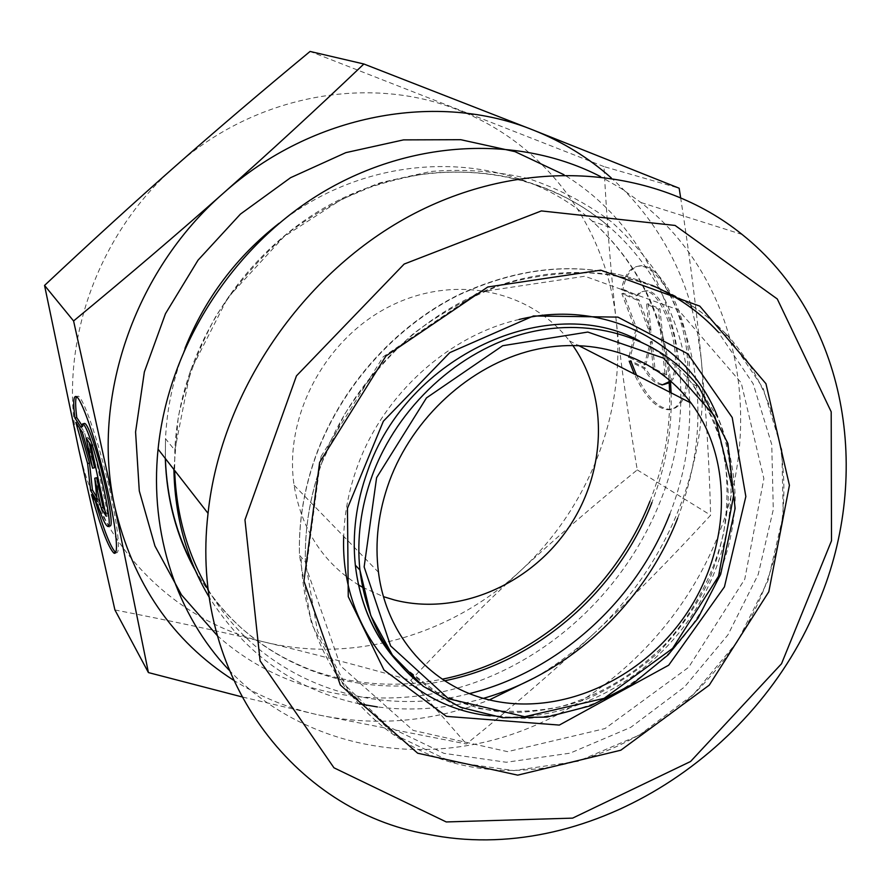 <?xml version="1.0" encoding="UTF-8"?>
<svg xmlns="http://www.w3.org/2000/svg" width="891" height="891" viewBox="0 0 891 891"><rect width="100%" height="100%" fill="white"/><g stroke="black" fill="none" stroke-linecap="round" stroke-linejoin="round"><path stroke-width="0.67" stroke-dasharray="4.46 3.34" d="M91.495 494.639L93.343 494.182L95.248 500.865M115.574 552.375C121.365 557.075 118.08 524.766 107.811 481.697C97.62 438.662 83.643 398.589 78.308 396.127L76.526 396.673M81.382 424.528L82.896 426.8L83.242 424.272M80.981 427.257L82.896 426.8M107.087 525.935L108.992 525.445C106.797 523.618 103.69 516.669 99.658 504.607L93.343 494.182M97.776 505.086L99.658 504.607M90.982 445.433L92.942 444.965L88.042 437.548L89.133 442.604M86.115 438.004L88.042 437.548M94.524 467.73L84.222 431.756L77.729 421.944L79.399 427.791M82.306 432.213L84.222 431.756M75.846 422.379L77.729 421.944M96.785 497.133L99.124 500.987L96.674 477.743M97.242 501.455L99.124 500.987M104.971 510.61L108.112 515.778L92.942 444.965M106.185 516.257L108.112 515.778M630.75 360.788L629.213 361.167L643.825 368.462C649.817 378.875 655.887 384.377 662.058 384.979L663.639 384.578C657.458 383.976 651.377 378.475 645.385 368.072L630.75 360.788M636.53 375.178C646.643 396.361 657.435 407.71 668.885 409.247C685.257 410.617 694.167 378.263 686.616 338.87C679.287 299.476 657.625 265.34 641.364 265.707C632.22 266.153 626.095 273.994 622.976 289.241L621.417 289.608C624.524 274.361 630.639 266.52 639.76 266.086C655.999 265.718 677.639 299.877 684.967 339.271C692.53 378.675 683.653 411.041 667.303 409.66C655.542 408.011 644.538 396.139 634.292 374.031M645.385 368.072L643.825 368.462M669.174 381.76C686.371 366.223 664.82 288.751 644.059 291.201L639.727 292.326L636.107 295.801L621.417 289.608M622.976 289.241L637.689 295.433L641.308 291.958L645.652 290.822C667.548 288.328 688.81 371.224 669.241 382.774M637.689 295.433L636.107 295.801M665.076 375.222L653.415 369.442L654.996 369.052L666.668 374.81L665.076 375.222L658.315 309.188L646.599 304.187L649.539 332.343L637.444 300.278L621.862 293.629L635.651 330.383L629.157 355.787M653.27 368.016L650.519 341.676L644.304 364.931L628.79 357.246L630.327 356.857L645.864 364.542L652.101 341.298L654.996 369.052M652.101 341.298L650.519 341.676M645.864 364.542L644.304 364.931M666.668 374.81L659.93 308.798L648.191 303.809L651.132 331.953L639.025 299.899L623.422 293.262L637.221 330.004L630.472 356.311M637.221 330.004L635.651 330.383M623.422 293.262L621.862 293.629M639.025 299.899L637.444 300.278M651.132 331.953L649.539 332.343M648.191 303.809L646.599 304.187M659.93 308.798L658.315 309.188M535.547 677.294C556.797 664.697 576.488 649.907 594.631 632.922C556.396 668.796 513.662 705.806 466.416 743.974L317.441 714.716C375.668 726.933 432.97 721.988 489.371 699.903M233.286 680.033C259.47 696.472 287.526 708.033 317.441 714.716L241.584 696.795M680.601 197.479C689.757 256.675 696.639 310.669 701.262 359.474L697.664 333.668L691.828 308.364M690.815 304.811C676.258 255.149 649.739 212.838 611.237 177.877M701.262 359.474C706.118 410.729 709.247 462.641 710.65 515.187C671.602 557.788 632.933 597.026 594.631 632.922C669.197 563.424 710.951 459.121 701.262 359.474M114.917 609.945C169.836 620.604 219.966 631.385 265.329 642.255C310.948 653.148 359.418 665.833 410.762 680.323C449.086 639.582 485.684 603.051 520.578 570.708C555.461 538.287 594.353 504.685 637.254 469.902C628.367 416.943 621.339 367.081 616.171 320.326C610.981 273.76 606.916 222.516 603.998 166.606L679.165 188.224M603.998 166.606L310.068 51.444M637.254 469.902L710.65 515.187M458.431 110.116C547.519 144.654 606.726 229.043 616.171 320.326C626.507 411.776 589.007 507.569 520.578 570.708C452.661 634.303 354.607 663.806 265.329 642.255C176.162 621.84 99.669 547.932 78.776 449.476C56.4 351.822 94.691 235.981 175.739 165.86C255.762 94.346 370.311 74.41 458.431 110.116M410.762 680.323L466.416 743.974M228.92 669.965C298.797 743.317 405.806 766.115 501.756 737.637C597.828 708.59 679.61 631.708 717.6 536.983C765.324 420.374 738.606 278.593 640.874 202.491L621.317 188.569L600.356 176.485M572.701 345.318L569.405 340.863C530.635 290.065 454.31 273.526 389.657 306.404C324.914 338.914 283.75 416.62 294.075 485.216C301.559 529.532 323.021 562.756 358.472 584.886M362.581 587.269L383.52 596.68M419.416 683.308L452.183 703.656C476.295 713.168 501.588 718.09 528.062 718.424C554.67 716.141 580.665 709.559 606.047 698.678C630.583 685.547 652.947 669.007 673.128 649.071C711.152 606.871 733.794 552.086 735.231 497.49C734.151 470.37 728.771 444.587 719.104 420.151L698.956 387.084L692.162 383.754L712.878 418.035C722.646 443.451 727.78 470.225 728.292 498.359C726.143 526.681 719.605 554.358 708.679 581.4C695.448 607.539 678.719 631.229 658.482 652.502C636.597 671.925 612.618 687.507 586.545 699.223C559.737 708.423 532.64 712.878 505.253 712.588C478.255 709.448 453.007 701.417 429.507 688.498L398.622 662.904M639.838 341.153C660.532 351.622 677.973 365.822 692.162 383.754C706.875 404.781 717.5 428.014 724.027 453.474C728.103 479.681 727.936 506.322 723.525 533.397C713.691 574.316 694.579 610.903 666.19 643.168C636.486 673.306 601.147 695.047 560.216 706.775C532.807 712.232 505.776 712.8 479.091 708.49L438.305 693.51L399.012 663.416M321.918 462.373C352.858 376.882 427.613 305.869 510.365 281.879C593.261 258.011 677.026 281.222 727.914 336.018L763.175 388.342L781.819 449.654L783.245 515.31L767.964 580.754L737.347 641.709L693.532 694.312L639.315 735.131L578.092 761.282L513.806 770.581L450.879 761.694L394.067 734.418L348.147 689.924L317.452 630.984L305.39 561.976C304.544 528.731 310.046 495.53 321.918 462.373M652.056 285.343C591.178 260.406 526.715 263.658 458.653 295.099C394.423 327.175 340.808 387.574 315.737 456.56C304.02 489.382 298.596 522.249 299.465 555.182L311.482 623.555L341.955 682.005L387.518 726.187L443.885 753.329L506.3 762.262L570.062 753.162L630.783 727.334L684.533 686.95L727.936 634.86L758.219 574.45L773.288 509.585L771.751 444.509L753.14 383.72L718.068 331.842L727.914 336.018C694.223 300.323 651.366 279.395 599.342 273.225C567.901 271.61 536.048 275.208 503.794 284.017C471.952 295.779 441.88 312.273 413.58 333.524C386.894 357.191 363.873 384.166 344.516 414.46L321.985 462.451C310.101 495.596 304.566 528.775 305.39 561.976L299.465 555.182C298.518 522.171 303.887 489.237 315.57 456.392C340.54 387.362 394.022 327.019 458.174 294.966C526.135 263.558 590.633 260.295 651.655 285.198M519.108 319.479C448.663 335.361 382.974 394.68 357.224 466.973C348.871 490.039 344.36 513.294 343.692 536.738M490.273 715.874C561.063 724.183 637.065 688.119 683.609 627.03C729.985 565.807 744.408 482.855 717.567 416.765M321.05 456.504L383.186 356.812L478.645 292.148L584.841 276.243L678.341 309.879L741.212 382.829L763.877 478.656L744.765 579.195L688.609 667.359L605.022 728.56L507.592 751.659L413.201 730.431L340.462 665.777L306.348 567.912L321.05 456.504M669.832 514.029C683.998 477.743 690.614 440.522 689.679 402.353M689.634 401.15C688.231 360.866 678.084 323.355 659.184 288.617M658.839 288.005C646.042 265.061 629.737 244.858 609.912 227.405C542.207 167.809 434.452 153.33 340.618 199.183C246.885 244.925 179.214 347.835 174.825 450.222L174.658 470.481M208.316 589.753C261.397 680.969 371.202 719.56 469.524 693.588M483.468 698.344C448.351 708.557 413.001 711.43 377.405 706.942M359.563 703.901C295.801 690.157 245.727 654.673 209.329 597.438M173.901 469.501L178.233 417.155C185.918 382.116 198.481 348.448 215.934 316.149C235.959 285.254 259.738 257.744 287.258 233.609C316.45 211.891 347.557 194.895 380.602 182.644L430.821 171.462C464.523 168.811 497.1 171.206 528.586 178.645C558.891 188.781 586.501 203.159 611.382 221.77C634.359 242.441 653.604 266.053 669.108 292.604M669.943 294.197C704.503 365.945 707.075 440.611 677.65 518.206M444.687 680.78C348.136 701.685 242.953 659.273 194.338 568.146M165.37 458.553L165.514 438.706C166.907 408.045 173.4 377.918 184.994 348.325M279.117 223.273C377.071 146.046 514.04 150 592.136 221.079C638.914 263.714 665.02 316.962 670.455 380.825M671.123 392.864C672.159 430.353 665.766 466.895 651.922 502.524M217.226 635.539C284.908 696.328 381.927 712.644 467.964 684.912C554.046 656.634 626.429 586.98 660.164 501.633C707.833 384.611 672.014 240.414 564.036 174.759M76.359 396.573L78.308 396.127M641.364 265.707L639.76 266.086M668.885 409.247L667.303 409.66M645.652 290.822L644.059 291.201M742.114 234.467L640.874 202.491M294.075 485.216L378.475 572.256M569.405 340.863L578.292 345.407M669.018 379.588C663.929 316.294 638.301 263.458 592.136 221.079L609.912 227.405C560.261 184.827 499.74 166.817 428.326 173.377C408.724 176.262 389.267 180.918 369.954 187.344L341.598 199.384L284.073 236.572L227.806 297.694L190.284 371.313L174.825 450.222L165.514 438.706L165.292 458.453M649.996 501.087C663.906 465.681 670.455 429.362 669.653 392.107M195.441 570.685C208.104 592.448 223.429 611.605 241.428 628.144C266.91 649.728 285.655 659.752 310.246 669.687C352.914 685.045 396.918 688.208 442.27 679.187M301.214 558.857C303.898 660.131 372.315 741.457 453.074 762.752C535.123 785.35 628.901 756.481 694.379 693.488C743.684 644.405 772.965 586.122 782.22 518.618C790.083 449.877 770.013 380.769 724.929 332.543"/><path stroke-width="1.34" d="M74.922 418.068C72.951 402.587 73.43 395.426 76.359 396.573C81.649 399.057 95.604 439.14 105.806 482.187C116.086 525.278 119.416 557.577 113.658 552.877C108.268 547.174 100.883 527.762 91.495 494.639L97.776 505.086C101.797 517.148 104.904 524.097 107.087 525.935C116.844 535.558 90.837 426.266 82.718 423.849L80.981 427.257L74.922 418.068L76.793 417.623L81.382 424.528M95.248 500.865C103.902 530.323 110.673 547.497 115.574 552.375L113.658 552.877M76.526 396.673C75.256 399.257 75.345 406.24 76.793 417.623M83.242 424.272L84.656 423.392C92.842 425.798 118.826 535.057 108.992 525.445M86.115 438.004L90.982 445.433L106.185 516.257L101.162 507.948L94.758 478.211L97.242 501.455L90.592 490.44L87.608 463.543L75.846 422.379L82.306 432.213L92.608 468.198L86.115 438.004M89.133 442.604L94.524 467.73L92.608 468.198M79.399 427.791L89.501 463.086L92.441 489.983L96.785 497.133M87.608 463.543L89.501 463.086M90.592 490.44L92.441 489.983M94.758 478.211L96.674 477.743L103.066 507.469L104.971 510.61M101.162 507.948L103.066 507.469M630.75 360.788L636.53 375.178M634.292 374.031L629.213 361.167M662.058 384.979L669.174 381.76M669.241 382.774L663.639 384.578M653.415 369.442L653.27 368.016M628.79 357.246L629.157 355.787M489.371 699.903L535.547 677.294M241.584 696.795L148.407 672.571L114.783 506.767C132.87 583.226 172.375 640.985 233.286 680.033M73.585 320.96C127.959 276.087 177.91 233.487 223.429 193.158C133.628 271.232 90.693 399.781 114.783 506.767L73.585 320.96L44.55 285.432L78.776 449.476L114.917 609.945L148.407 672.571M223.429 193.158C269.026 152.784 315.837 109.727 363.873 63.996L533.397 130.131C438.004 91.149 312.117 113.502 223.429 193.158M611.237 177.877C588.461 157.651 562.522 141.736 533.397 130.131L679.165 188.224L680.601 197.479M691.828 308.364L690.815 304.811M44.55 285.432C91.183 241.65 134.909 201.789 175.739 165.86C216.591 129.852 261.364 91.717 310.068 51.444L363.873 63.996M389.345 481.34C378.285 511.924 374.666 542.229 378.475 572.256C386.56 636.987 432.369 686.95 489.994 700.048C560.472 716.609 641.643 679.744 686.003 614.367C730.475 549.09 734.117 460.881 691.115 403.088C656.912 357.336 595.099 335.228 532.629 350.23C470.248 365.31 412.856 417.434 389.345 481.34M446.246 821.947L333.969 767.808L260.116 660.877L244.969 519.865L296.447 375.879L404.158 264.059L541.383 210.922L675.088 225.445L777.275 298.964L831.203 411.809L831.503 540.781L781.518 663.75L690.558 761.504L572.635 818.127L446.246 821.947M427.402 834.188C584.585 866.553 757.617 757.216 818.94 601.347C872.612 473.344 847.085 318.109 742.114 234.467C660.42 168.377 533.397 154.589 420.04 210.632C306.838 266.632 221.135 389.345 208.049 513.35C189.015 675.812 294.253 811.066 427.402 834.188M600.356 176.485C520.032 135.076 412.455 138.729 322.375 192.445C232.473 246.295 168.276 347.089 158.075 449.175C149.332 534.032 177.22 615.547 228.92 669.965M383.52 596.68L394.602 600.033C456.671 615.893 527.851 585.955 566.932 530.1C606.092 474.313 609.589 397.531 572.701 345.318M358.472 584.886L362.581 587.269M376.603 477.676L426.466 397.909L502.691 345.719L587.826 332.053L663.439 358.115L714.883 416.431L733.861 494.093L718.536 576.232L672.594 648.448L604.131 698.355L524.732 716.709L448.518 698.767L390.603 645.908L364.141 566.921L376.603 477.676M398.622 662.904C374.376 636.564 359.942 603.987 355.331 565.172L359.908 570.017L370.812 615.625L392.419 655.097L423.069 686.193L460.625 707.354L502.702 717.734L546.829 717.088L590.588 705.783L631.686 684.656L668.083 654.963L697.954 618.287L720.641 574.383L735.131 508.393L727.891 443.451L698.956 387.084C660.955 338.814 593.896 316.116 526.47 333.034C459.143 350.04 397.486 406.608 372.171 475.705C360.766 507.335 356.678 538.777 359.908 570.017C365.867 617.753 385.703 655.52 419.416 683.308M399.012 663.416C374.454 637.076 359.897 604.321 355.331 565.172C352.101 534.143 356.144 502.925 367.448 471.517C406.652 355.464 549.368 290.989 639.838 341.153M319.613 462.418L303.942 581.144L340.329 685.023L417.656 753.207L517.727 775.148L620.815 750.211L709.247 685.157L768.81 591.758L789.426 485.305L765.948 383.698L699.769 306.114L600.746 270.162L487.767 287.002L385.948 355.999L319.613 462.418M651.655 285.198C677.271 296.369 699.413 311.917 718.068 331.842C699.546 311.984 677.55 296.491 652.056 285.343M343.692 536.738C340.128 631.507 407.276 707.443 490.273 715.874M717.567 416.765C688.643 342.912 605.401 298.329 519.108 319.479M689.679 402.353L689.634 401.15M659.184 288.617L658.839 288.005M174.658 470.481C176.284 514.541 187.5 554.291 208.316 589.753M469.524 693.588C558.546 671.469 636.007 601.18 669.832 514.029M677.65 518.206C644.371 603.641 570.051 673.329 483.468 698.344M377.405 706.942L359.563 703.901M209.329 597.438C186.665 559.626 174.859 516.98 173.901 469.501M669.108 292.604L669.943 294.197M651.922 502.524C617.597 591.579 536.46 662.369 444.687 680.78M194.338 568.146C176.507 535.068 166.851 498.537 165.37 458.553M184.994 348.325C205.197 298.229 236.572 256.541 279.117 223.273M670.455 380.825L671.123 392.864M564.036 174.759L515.02 151.648L460.758 139.698L403.5 139.887L345.842 152.639L290.566 177.699L240.436 214.096L198.025 260.183L165.47 313.699L144.364 371.937L135.577 431.99L139.286 490.919L154.945 545.994L181.452 594.843L217.226 635.539M82.718 423.849L84.656 423.392M208.049 513.35L158.075 449.175M578.292 345.407L691.115 403.088M669.653 392.107L669.018 379.588M165.292 458.453C166.673 499.662 176.73 537.073 195.441 570.685M442.27 679.187C533.987 660.788 615.347 589.998 649.996 501.087M668.684 665.209L724.428 586.879L745.845 496.521L732.213 417.511L687.774 353.805L617.909 317.118L533.475 315.96L449.777 352.636L383.364 421.22L347.457 508.315L348.258 596.647L383.954 669.954L446.38 716.364L559.303 725.085L668.684 665.209"/></g></svg>
